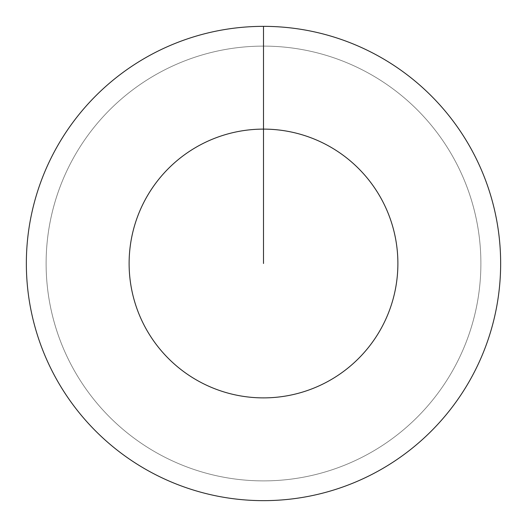 <?xml version="1.0" encoding="UTF-8"?>
<svg xmlns="http://www.w3.org/2000/svg" width="527" height="527" viewBox="0 0 527 527"><rect width="100%" height="100%" fill="white"/><g stroke="black" fill="none" stroke-linecap="round" stroke-linejoin="round"><path stroke-width="0.4" stroke-dasharray="2.63 1.98" d="M263.5 46.112A217.387 217.387 0 0 1 480.887 263.5A217.387 217.387 0 0 1 263.5 480.887A217.387 217.387 0 0 1 46.112 263.5A217.387 217.387 0 0 1 263.5 46.112A217.387 217.387 0 0 1 480.887 263.5A217.387 217.387 0 0 1 263.5 480.887A217.387 217.387 0 0 1 46.112 263.5A217.387 217.387 0 0 1 263.5 46.112A217.387 217.387 0 0 1 480.887 263.5A217.387 217.387 0 0 1 263.5 480.887A217.387 217.387 0 0 1 46.112 263.5A217.387 217.387 0 0 1 263.5 46.112A217.387 217.387 0 0 1 480.887 263.5A217.387 217.387 0 0 1 263.5 480.887A217.387 217.387 0 0 1 46.112 263.5A217.387 217.387 0 0 1 263.5 46.112L263.5 26.35A237.15 237.15 0 0 1 500.65 263.5A237.15 237.15 0 0 1 263.5 500.65A237.15 237.15 0 0 1 26.35 263.5A237.15 237.15 0 0 1 263.5 26.35L263.5 46.112"/><path stroke-width="0.79" d="M263.5 26.35A237.15 237.15 0 0 1 500.65 263.5A237.15 237.15 0 0 1 263.5 500.65A237.15 237.15 0 0 1 26.35 263.5A237.15 237.15 0 0 1 263.5 26.35L263.5 129.115A134.385 134.385 0 0 1 397.885 263.5A134.385 134.385 0 0 1 263.5 397.885A134.385 134.385 0 0 1 129.115 263.5A134.385 134.385 0 0 1 263.5 129.115L263.5 263.5"/></g></svg>
